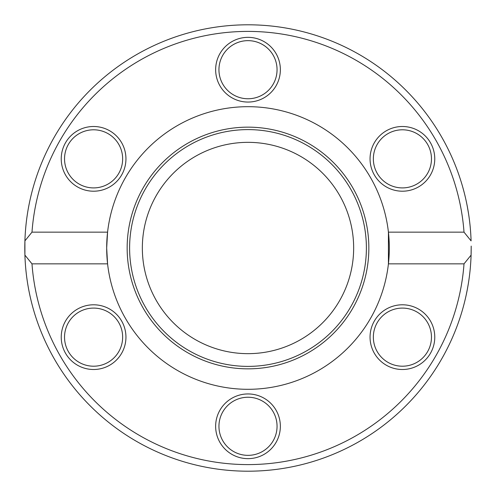 <?xml version="1.0" encoding="UTF-8"?>
<svg xmlns="http://www.w3.org/2000/svg" width="496" height="496" viewBox="0 0 496 496"><rect width="100%" height="100%" fill="white"/><g stroke="black" fill="none" stroke-linecap="round" stroke-linejoin="round"><path stroke-width="0.74" d="M24.912 240.889A223.2 223.2 0 0 0 248 471.2A223.2 223.2 0 0 0 471.088 255.111L464.014 263.847L388.424 263.847L388.424 232.153L464.014 232.153L471.088 240.889A223.2 223.2 0 0 0 248 24.8A223.2 223.2 0 0 0 24.912 255.111L24.912 240.889L31.986 232.153A216.597 216.597 0 0 1 248 31.403A216.597 216.597 0 0 1 464.014 232.153M471.194 246.097L471.088 255.111A223.2 223.2 0 0 0 471.15 252.569L471.194 246.531M466.934 204.563L467.858 209.517M466.476 202.325L465.918 199.727M467.337 206.64L468.608 214.086M468.825 215.543L469.191 218.11M468.968 216.529L468.646 214.346M467.982 285.758L467.511 288.405M466.153 295.201L467.412 288.939M468.59 282.057L468.85 280.296M466.004 295.876L466.624 292.975M466.159 295.17L466.445 293.837M466.494 293.601L466.854 291.834M467.201 290.048L467.331 289.391M467.443 288.784L467.585 288.015M468.918 279.843L468.639 281.722M462.737 187.122L464.231 192.665M463.32 189.224L463.159 188.641M460.827 180.749L461.175 181.865M461.354 182.447L462.043 184.717M463.152 188.598L463.748 190.805M459.897 177.872L460.251 178.944M464.014 263.847A216.597 216.597 0 0 1 248 464.597A216.597 216.597 0 0 1 31.986 263.847L24.912 255.111M468.391 283.315L467.368 289.168M468.627 214.191L468.373 212.592M468.36 212.511L468.131 211.129M468.075 210.788L467.945 210.031M468.466 213.168L468.658 214.402M31.986 232.153L107.576 232.153L106.683 248L107.576 263.847L31.986 263.847M107.576 263.847A141.317 141.317 0 0 0 388.424 263.847A141.317 141.317 0 0 0 248 106.683A141.317 141.317 0 0 0 107.576 263.847M386.229 365.168A32.358 32.358 0 0 0 434.769 337.15A32.358 32.358 0 0 0 386.229 309.126A32.358 32.358 0 0 0 386.229 365.168M77.413 309.126A32.358 32.358 0 0 0 77.413 365.168A32.358 32.358 0 0 0 125.947 337.15A32.358 32.358 0 0 0 77.413 309.126M215.642 426.293A32.358 32.358 0 0 0 264.176 454.317A32.358 32.358 0 0 0 264.176 398.276A32.358 32.358 0 0 0 215.642 426.293M418.587 186.874A32.358 32.358 0 0 0 418.587 130.832A32.358 32.358 0 0 0 370.053 158.85A32.358 32.358 0 0 0 418.587 186.874M109.771 130.832A32.358 32.358 0 0 0 61.231 158.85A32.358 32.358 0 0 0 109.771 186.874A32.358 32.358 0 0 0 109.771 130.832M280.358 69.707A32.358 32.358 0 0 0 231.824 41.683A32.358 32.358 0 0 0 231.824 97.724A32.358 32.358 0 0 0 280.358 69.707M416.938 184.016A29.053 29.053 0 0 1 373.352 158.85A29.053 29.053 0 0 1 416.938 133.691A29.053 29.053 0 0 1 416.938 184.016M387.878 362.309A29.053 29.053 0 0 1 387.878 311.984A29.053 29.053 0 0 1 431.464 337.15A29.053 29.053 0 0 1 387.878 362.309M218.947 426.293A29.053 29.053 0 0 1 262.527 401.134A29.053 29.053 0 0 1 262.527 451.459A29.053 29.053 0 0 1 218.947 426.293M79.062 311.984A29.053 29.053 0 0 1 122.648 337.15A29.053 29.053 0 0 1 79.062 362.309A29.053 29.053 0 0 1 79.062 311.984M108.122 133.691A29.053 29.053 0 0 1 108.122 184.016A29.053 29.053 0 0 1 64.536 158.85A29.053 29.053 0 0 1 108.122 133.691M277.053 69.707A29.053 29.053 0 0 1 233.473 94.866A29.053 29.053 0 0 1 233.473 44.541A29.053 29.053 0 0 1 277.053 69.707M127.156 248A120.844 120.844 0 0 0 308.425 352.656A120.844 120.844 0 0 0 308.425 143.344A120.844 120.844 0 0 0 127.156 248M129.605 248A118.395 118.395 0 0 0 307.198 350.529A118.395 118.395 0 0 0 307.198 145.471A118.395 118.395 0 0 0 129.605 248M142.346 248A105.654 105.654 0 0 0 300.83 339.5A105.654 105.654 0 0 0 300.83 156.5A105.654 105.654 0 0 0 142.346 248"/></g></svg>
